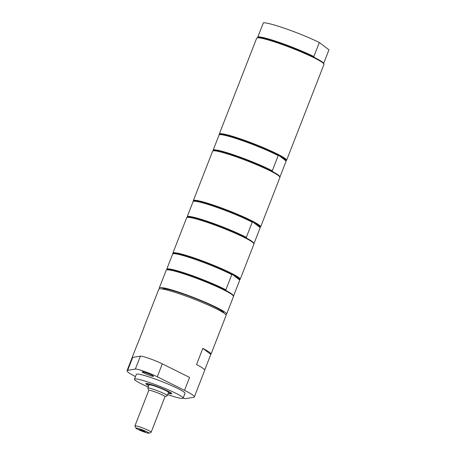 <?xml version="1.0" encoding="UTF-8"?>
<svg xmlns="http://www.w3.org/2000/svg" width="456" height="456" viewBox="0 0 456 456"><rect width="100%" height="100%" fill="white"/><g stroke="black" fill="none" stroke-linecap="round" stroke-linejoin="round"><path stroke-width="0.68" d="M162.171 288.973A33.066 3.215 21.3 0 1 184.099 294.285A33.066 3.215 21.3 0 1 223.782 312.993M148.821 385.491A12.546 1.22 21.3 0 1 147.1 384.129A12.546 1.22 21.3 0 1 155.428 386.101A12.546 1.22 21.3 0 1 170.47 393.243A12.546 1.22 21.3 0 1 168.281 393.078M148.781 390.376L147.818 388.198A10.442 1.015 21.3 0 1 147.807 388.09L149.066 384.864A10.442 1.015 21.3 0 1 155.992 386.528A10.442 1.015 21.3 0 1 168.526 392.451L167.266 395.677A10.442 1.015 21.3 0 1 167.187 395.751L165.004 396.697M147.807 388.09A10.442 1.015 21.3 0 1 154.732 389.76A10.442 1.015 21.3 0 1 167.266 395.677M135.951 428.167L134.965 425.938A8.704 0.849 21.3 0 1 134.953 425.847L148.798 390.336A8.704 0.849 21.3 0 1 154.573 391.727A8.704 0.849 21.3 0 1 165.015 396.657L151.17 432.168A8.704 0.849 21.3 0 1 151.101 432.231L148.867 433.2A6.965 0.678 21.3 0 1 142.186 431.251A6.965 0.678 21.3 0 1 135.951 428.167A6.965 0.678 21.3 0 1 140.568 429.204A6.965 0.678 21.3 0 1 148.867 433.2M134.953 425.847A8.704 0.849 21.3 0 1 140.727 427.238A8.704 0.849 21.3 0 1 151.17 432.168M141.651 430.031L145.15 431.661L139.724 429.546L141.651 430.031M202.829 348.395A36.121 3.517 21.3 0 1 211.008 354.158A36.121 3.517 21.3 0 1 210.814 354.369L202.829 348.395L196.536 364.538A36.121 3.517 21.3 0 1 204.715 370.3L194.336 396.931A36.121 3.517 21.3 0 1 193.686 397.29L186.014 398.567A13.925 1.357 21.3 0 1 183.13 398.116M210.814 354.369L204.715 370.015M143.708 328.206A36.121 3.517 21.3 0 1 143.708 327.921A36.121 3.517 21.3 0 1 143.902 327.71L137.609 343.847A36.121 3.517 21.3 0 0 137.416 344.063L127.03 370.694A36.121 3.517 21.3 0 1 127.68 370.335L132.713 357.424L140.385 356.147A13.925 1.357 -158.7 0 1 149.374 358.507A13.925 1.357 -158.7 0 1 162.307 363.859L189.571 377.437L184.537 390.353L157.274 376.776A13.925 1.357 -158.7 0 0 144.341 371.423A13.925 1.357 -158.7 0 0 135.352 369.058L127.68 370.335M143.708 327.921L158.813 289.184A36.121 3.517 21.3 0 1 182.525 294.867A36.121 3.517 21.3 0 1 226.113 315.421L211.008 354.158M153.284 375.989A6.093 0.593 21.3 0 1 153.518 376.291A6.093 0.593 21.3 0 1 147.63 374.627A6.093 0.593 21.3 0 1 142.164 371.862A6.093 0.593 21.3 0 1 147.123 373.168A6.093 0.593 21.3 0 1 153.284 375.989M148.217 387.03A26.112 2.542 21.3 0 1 134.469 379.17L136.355 374.33A26.112 2.542 21.3 0 1 161.606 381.444A26.112 2.542 21.3 0 1 185.011 393.3L183.124 398.139A26.112 2.542 21.3 0 1 167.677 394.617M134.469 379.17A26.112 2.542 21.3 0 1 159.72 386.289A26.112 2.542 21.3 0 1 183.124 398.139M135.472 376.593A36.121 3.517 21.3 0 1 127.03 370.694M184.537 390.353A36.121 3.517 21.3 0 1 194.336 396.931M148.741 385.696A13.925 1.357 21.3 0 1 145.823 383.599A13.925 1.357 21.3 0 1 159.286 387.395A13.925 1.357 21.3 0 1 171.769 393.716A13.925 1.357 21.3 0 1 168.201 393.283M159.725 288.796A36.121 3.517 21.3 0 1 159.315 287.89A36.121 3.517 21.3 0 1 194.245 297.739A36.121 3.517 21.3 0 1 226.615 314.133A36.121 3.517 21.3 0 1 225.709 314.52M159.315 287.89L166.206 270.22A36.121 3.517 21.3 0 1 166.491 269.958L167.164 269.667A35.596 3.466 21.3 0 1 191.275 275.886A35.596 3.466 21.3 0 1 226.045 290.569L225.874 289.811L231.785 274.637L232.338 274.432A35.596 3.466 21.3 0 1 239.4 279.784L239.577 280.543L233.66 295.716L233.107 295.927M166.981 269.781L166.81 269.023L172.721 253.849A36.121 3.517 21.3 0 1 172.784 253.821L173.457 253.53A35.596 3.466 21.3 0 1 197.568 259.749A35.596 3.466 21.3 0 1 232.338 274.432L239.4 279.784M226.045 290.569A35.596 3.466 21.3 0 1 233.176 295.408L233.472 296.075A36.121 3.517 21.3 0 1 233.506 296.457L226.615 314.133M172.784 253.821A36.121 3.517 21.3 0 1 196.69 259.931A36.121 3.517 21.3 0 1 231.785 274.637M233.66 295.716A36.121 3.517 21.3 0 1 233.597 295.744L233.369 295.847M166.81 269.023A36.121 3.517 21.3 0 1 190.545 275.025A36.121 3.517 21.3 0 1 225.874 289.811M166.491 269.958A36.121 3.517 21.3 0 1 201.136 280.064A36.121 3.517 21.3 0 1 233.472 296.075M173.012 253.718L172.91 253.49A36.121 3.517 21.3 0 1 172.875 253.108A36.121 3.517 21.3 0 1 207.805 262.952A36.121 3.517 21.3 0 1 240.181 279.346A36.121 3.517 21.3 0 1 239.89 279.608L239.411 279.813M172.875 253.108L186.658 217.757A36.121 3.517 21.3 0 1 186.943 217.501L187.615 217.21A35.596 3.466 21.3 0 1 211.726 223.429A35.596 3.466 21.3 0 1 246.496 238.112L246.325 237.354L252.242 222.18L252.789 221.975A35.596 3.466 21.3 0 1 259.852 227.327L260.028 228.085L254.112 243.259L253.559 243.47M187.433 217.324L187.262 216.566L193.173 201.392A36.121 3.517 21.3 0 1 193.236 201.364L193.908 201.073A35.596 3.466 21.3 0 1 218.019 207.292A35.596 3.466 21.3 0 1 252.789 221.975L259.852 227.327M246.496 238.112A35.596 3.466 21.3 0 1 253.627 242.951L253.924 243.618A36.121 3.517 21.3 0 1 253.963 244L240.181 279.346M193.236 201.364A36.121 3.517 21.3 0 1 217.141 207.474A36.121 3.517 21.3 0 1 252.242 222.18M254.112 243.259A36.121 3.517 21.3 0 1 254.055 243.287L253.821 243.39M187.262 216.566A36.121 3.517 21.3 0 1 210.997 222.562A36.121 3.517 21.3 0 1 246.325 237.354M186.943 217.501A36.121 3.517 21.3 0 1 221.587 227.607A36.121 3.517 21.3 0 1 253.924 243.618M193.464 201.261L193.367 201.033A36.121 3.517 21.3 0 1 193.327 200.651A36.121 3.517 21.3 0 1 228.256 210.495A36.121 3.517 21.3 0 1 260.632 226.888A36.121 3.517 21.3 0 1 260.347 227.151L259.863 227.356M193.327 200.651L212.616 151.181A36.121 3.517 21.3 0 1 212.901 150.925L213.573 150.628A35.596 3.466 21.3 0 1 237.684 156.853A35.596 3.466 21.3 0 1 272.454 171.536L272.283 170.772L278.2 155.599L278.753 155.393A35.596 3.466 21.3 0 0 243.977 140.71A35.596 3.466 21.3 0 0 219.866 134.491L219.194 134.782A36.121 3.517 21.3 0 0 219.136 134.811L213.22 149.984L213.391 150.742M285.815 160.746L278.753 155.393A35.596 3.466 21.3 0 1 285.815 160.746L285.986 161.51L280.07 176.677A36.121 3.517 21.3 0 1 280.012 176.706L279.779 176.808M280.07 176.677L279.522 176.888M272.454 171.536A35.596 3.466 21.3 0 1 279.585 176.369L279.881 177.036A36.121 3.517 21.3 0 1 279.921 177.418L260.632 226.888M212.901 150.925A36.121 3.517 21.3 0 1 247.545 161.025A36.121 3.517 21.3 0 1 279.881 177.036M213.22 149.984A36.121 3.517 21.3 0 1 236.955 155.986A36.121 3.517 21.3 0 1 272.283 170.772M219.194 134.782A36.121 3.517 21.3 0 1 243.099 140.893A36.121 3.517 21.3 0 1 278.2 155.599M219.427 134.68L219.325 134.452A36.121 3.517 21.3 0 1 219.285 134.07A36.121 3.517 21.3 0 1 254.214 143.914A36.121 3.517 21.3 0 1 286.59 160.312A36.121 3.517 21.3 0 1 286.305 160.569L285.821 160.78M219.285 134.07L256.665 38.196A36.121 3.517 21.3 0 1 256.95 37.939L257.623 37.648A35.596 3.466 21.3 0 1 257.999 37.546L257.896 36.845L263.374 22.8A36.121 3.517 21.3 0 1 286.482 28.956A36.121 3.517 21.3 0 1 319.331 42.499L328.97 49.807L323.657 63.43M257.999 37.546A35.596 3.466 21.3 0 1 280.959 43.588A35.596 3.466 21.3 0 1 313.956 57.239L313.853 56.538L319.331 42.499M313.956 57.239A35.596 3.466 21.3 0 1 323.635 63.384L323.937 64.051A36.121 3.517 21.3 0 1 323.971 64.433L286.59 160.312M257.896 36.845A36.121 3.517 21.3 0 1 281.01 43.001A36.121 3.517 21.3 0 1 313.853 56.538M256.95 37.939A36.121 3.517 21.3 0 1 280.628 43.97A36.121 3.517 21.3 0 1 323.937 64.051M157.274 376.776L162.307 363.859M135.352 369.058L140.385 356.147M170.47 393.243L170.829 392.753M147.1 384.129L147.163 383.524"/></g></svg>
